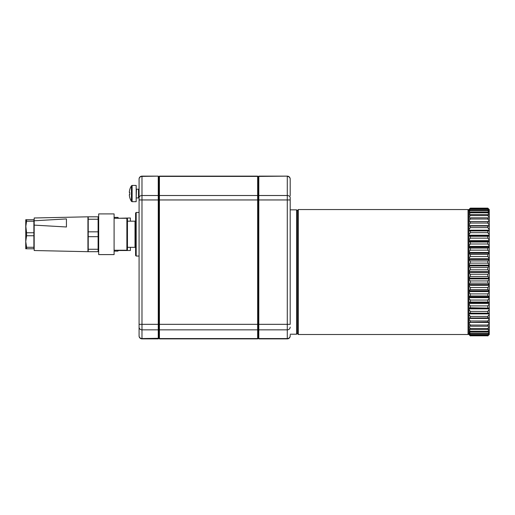 <?xml version="1.0" encoding="UTF-8"?>
<svg xmlns="http://www.w3.org/2000/svg" width="515" height="515" viewBox="0 0 515 515"><rect width="100%" height="100%" fill="white"/><g stroke="black" fill="none" stroke-linecap="round" stroke-linejoin="round"><path stroke-width="0.77" d="M141.986 176.136L141.986 324.334L139.082 324.334L139.082 335.812L139.082 179.04A2.903 2.903 0 0 1 141.986 176.136L158.26 176.136L158.845 176.716L159.425 176.136L257.648 176.136L159.425 176.136L159.425 338.864L257.648 338.864L257.648 176.136L258.227 176.954L258.807 176.4L287.286 176.136L258.807 176.136L258.807 338.864L258.227 338.284L258.227 176.716L258.807 176.136L287.286 176.136A2.903 2.903 0 0 1 290.19 179.04L290.19 195.822M290.19 335.091L290.19 335.96A2.903 2.903 0 0 1 287.286 338.864L287.286 176.4A2.903 2.775 0 0 1 290.19 179.175L290.19 182.6M158.26 176.136L141.986 176.4A2.903 2.775 0 0 0 139.082 179.175L139.082 199.949L258.227 199.949L258.227 324.334L158.845 324.334L158.845 329.297L158.845 195.958L158.845 324.334L141.986 324.334L141.986 338.864L158.26 338.864L158.26 176.4L158.845 176.954L158.845 195.958L158.845 176.716L159.425 176.4L257.648 176.4L258.227 176.954L258.227 199.949L290.19 199.949L290.19 197.734L290.19 324.334L258.227 324.334L258.227 338.284L257.648 338.864M278.789 176.136L266.725 176.136M258.807 338.864L287.286 338.864A2.903 2.903 0 0 0 290.19 335.96A2.903 2.903 0 0 1 287.286 338.864M141.986 338.864A2.903 2.903 0 0 1 139.082 335.96L139.082 335.812A2.903 2.755 180 0 0 141.986 338.567L158.845 338.284L158.845 329.297L158.845 338.02L159.425 338.567L257.648 338.567L258.227 338.02L258.807 338.567L287.286 338.567A2.903 2.755 0 0 0 290.19 335.812M158.26 338.864L158.845 338.284L159.425 338.864M136.179 256.045L135.593 255.466L135.593 213.036L136.179 212.457L139.082 212.457L136.179 212.457L136.179 256.045L139.082 256.045M135.014 222.628L135.593 222.628L135.014 222.628M127.456 221.173L135.014 221.173L135.014 247.329L127.456 247.329M118.45 218.27L130.366 217.98L130.366 221.173L135.014 221.173M131.454 201.339L131.454 185.799A14.529 14.529 0 0 0 129.709 189.752L129.748 189.771A14.491 14.491 0 0 0 129.336 191.928L129.336 192.494L129.748 192.494A14.246 12.753 90 0 0 129.748 194.644L129.336 194.644L129.336 195.211A14.491 14.491 0 0 0 129.748 197.367L129.709 197.38A14.529 14.529 0 0 0 131.454 201.339L132.117 201.706L132.117 185.432L131.454 185.799M139.082 197.11L138.509 197.927L138.509 189.211L136.469 189.211L136.179 198.217M132.117 201.706L136.179 201.706L136.179 185.432L132.117 185.432M139.082 190.022L138.509 189.211M130.366 247.329L130.366 250.528L118.45 250.528L117.871 251.108L117.871 250.232M117.871 218.27L117.871 217.401L114.382 217.401M290.19 209.843L296.582 209.843L296.582 334.216L290.19 334.216M34.177 220.787L34.177 217.98L87.936 216.815L87.936 251.687L34.177 250.528L34.177 220.787L66.435 218.914L66.435 226.986L34.177 225.113M88.226 249.26L98.108 249.26L98.108 251.687L88.226 251.687L88.226 216.815L98.108 216.815L98.108 219.242L88.226 219.242M33.887 221.218L26.587 221.218L25.75 226.986L25.75 219.725L33.887 219.725L33.887 248.784L25.75 248.784L25.75 241.516L26.587 247.284L33.887 247.284M98.108 249.26L98.108 236.681L88.226 236.681M88.226 231.827L98.108 231.827L98.108 219.242M33.887 235.754L26.587 235.754L25.75 241.516L25.75 225.679L26.587 232.754L33.887 232.754M98.108 236.681L98.108 231.827M26.587 232.754L26.587 235.754M26.587 219.725L26.587 221.218M26.587 247.284L26.587 248.784M98.397 251.545L98.397 216.957M98.687 213.912L98.687 254.597L114.092 254.597L114.092 213.912L98.687 213.912M114.092 213.912L114.092 254.597M126.877 218.27L127.456 218.849L127.456 249.653L126.877 250.232L126.877 218.27L114.382 218.27M298.327 209.554L297.458 210.423L297.458 333.636L298.327 334.505L468.038 334.505L468.038 209.554L298.327 209.554L298.327 334.505M468.908 209.56L470.362 208.137L468.908 209.56L468.908 334.505L470.362 335.922L468.908 334.505M468.908 298.185L470.362 300.058L470.362 302.041L468.908 302.556M468.908 292.114L470.362 293.898L470.362 295.977L468.908 296.692M470.362 295.977L487.795 295.977L489.25 296.692L489.25 298.185L487.795 300.058L470.362 300.058M470.362 302.041L487.795 302.041L489.25 302.556L489.25 334.505L487.795 335.922L489.25 334.505M487.795 300.058L487.795 302.041M489.25 209.56L487.795 208.137L489.25 209.56L489.25 292.114L487.795 293.898L487.795 295.977M487.795 293.898L470.362 293.898M489.25 298.185L489.25 302.556M489.25 292.114L489.25 296.692M468.908 285.819L470.362 287.499L470.362 289.649L468.908 290.557M470.362 289.649L487.795 289.649L489.25 290.557M489.25 285.819L487.795 287.499L487.795 289.649M487.795 287.499L470.362 287.499M468.908 279.375L470.362 280.933L470.362 283.128L468.908 284.222M470.362 283.128L487.795 283.128L489.25 284.222M489.25 279.375L487.795 280.933L487.795 283.128M487.795 280.933L470.362 280.933M468.908 272.847L470.362 274.263L470.362 276.484L468.908 277.746M470.362 276.484L487.795 276.484L489.25 277.746M489.25 272.847L487.795 274.263L487.795 276.484M487.795 274.263L470.362 274.263M468.908 266.313L470.362 267.575L470.362 269.796L468.908 271.212M470.362 269.796L487.795 269.796L489.25 271.212M489.25 266.313L487.795 267.575L487.795 269.796M487.795 267.575L470.362 267.575M468.908 259.837L470.362 260.931L470.362 263.126L468.908 264.691M470.362 263.126L487.795 263.126L489.25 264.691M489.25 259.837L487.795 260.931L487.795 263.126M487.795 260.931L470.362 260.931M468.908 253.502L470.362 254.41L470.362 256.56L468.908 258.24M470.362 256.56L487.795 256.56L489.25 258.24M489.25 253.502L487.795 254.41L487.795 256.56M487.795 254.41L470.362 254.41M468.908 247.367L470.362 248.082L470.362 250.161L468.908 251.951M470.362 250.161L487.795 250.161L489.25 251.951M489.25 247.367L487.795 248.082L487.795 250.161M487.795 248.082L470.362 248.082M468.908 241.503L470.362 242.018L470.362 244.001L468.908 245.874M470.362 244.001L487.795 244.001L489.25 245.874M489.25 241.503L487.795 242.018L487.795 244.001M487.795 242.018L470.362 242.018M468.908 235.973L470.362 236.282L470.362 238.149L468.908 240.087M470.362 238.149L487.795 238.149L489.25 240.087M489.25 235.973L487.795 236.282L487.795 238.149M487.795 236.282L470.362 236.282M468.908 230.836L470.362 230.939L470.362 232.664L468.908 234.647M470.362 232.664L487.795 232.664L489.25 234.647M489.25 230.836L487.795 230.939L487.795 232.664M487.795 230.939L470.362 230.939M468.908 226.149L470.362 226.046L470.362 227.617L468.908 229.619M470.362 227.617L487.795 227.617L489.25 229.619M489.25 226.149L487.795 226.046L487.795 227.617M487.795 226.046L470.362 226.046M468.908 221.971L470.362 221.656L470.362 223.053L468.908 225.055M470.362 223.053L487.795 223.053L489.25 225.055M489.25 221.971L487.795 221.656L487.795 223.053M487.795 221.656L470.362 221.656M468.908 218.334L470.362 217.813L470.362 219.023L468.908 221.006M470.362 219.023L487.795 219.023L489.25 221.006M489.25 218.334L487.795 217.813L487.795 219.023M487.795 217.813L470.362 217.813M468.908 215.289L470.362 214.568L470.362 215.579L468.908 217.517M470.362 215.579L487.795 215.579L489.25 217.517M489.25 215.289L487.795 214.568L487.795 215.579M487.795 214.568L470.362 214.568M468.908 212.869L470.362 211.955L470.362 212.753L468.908 214.626M470.362 212.753L487.795 212.753L489.25 214.626M489.25 212.869L487.795 211.955L487.795 212.753M487.795 211.955L470.362 211.955M468.908 211.092L470.362 209.998L468.908 212.36M470.362 210.577L487.795 210.577L489.25 212.36M489.25 211.092L487.795 209.998L487.795 210.577M487.795 209.998L470.362 209.998M468.908 209.985L470.362 208.723L468.908 210.751M470.362 209.071L487.795 209.071L489.25 210.751M489.25 209.985L487.795 209.071M487.795 208.723L470.362 208.723M470.362 208.137L487.795 208.137L470.362 208.137L468.908 209.811M470.362 208.253L487.795 208.253L489.25 209.811M470.362 335.806L487.795 335.806L470.362 335.806L468.908 334.248M489.25 334.248L487.795 335.806M468.908 333.308L470.362 334.988L468.908 334.074M470.362 335.336L487.795 335.336L489.25 334.074M489.25 333.308L487.795 335.336M487.795 334.988L470.362 334.988M468.908 331.699L470.362 333.488L470.362 334.061L468.908 332.967M470.362 334.061L487.795 334.061L489.25 332.967M489.25 331.699L487.795 334.061M487.795 333.488L470.362 333.488M468.908 329.433L470.362 331.306L470.362 332.104L468.908 331.19M470.362 332.104L487.795 332.104L489.25 331.19M489.25 329.433L487.795 331.306L487.795 332.104M487.795 331.306L470.362 331.306M468.908 326.542L470.362 328.48L470.362 329.491L468.908 328.77M470.362 329.491L487.795 329.491L489.25 328.77M489.25 326.542L487.795 328.48L487.795 329.491M487.795 328.48L470.362 328.48M468.908 323.053L470.362 325.036L470.362 326.246L468.908 325.725M470.362 326.246L487.795 326.246L489.25 325.725M489.25 323.053L487.795 325.036L487.795 326.246M487.795 325.036L470.362 325.036M468.908 319.004L470.362 321.006L470.362 322.403L468.908 322.094M470.362 322.403L489.25 322.094M489.25 319.004L487.795 321.006L487.795 322.403M487.795 321.006L470.362 321.006M468.908 314.44L470.362 316.442L470.362 318.013L468.908 317.909M470.362 318.013L489.25 317.909M489.25 314.44L487.795 316.442L487.795 318.013M487.795 316.442L470.362 316.442M468.908 309.412L470.362 311.395L470.362 313.12L468.908 313.223M470.362 313.12L489.25 313.223M489.25 309.412L487.795 311.395L487.795 313.12M487.795 311.395L470.362 311.395M468.908 303.972L470.362 305.91L470.362 307.777L468.908 308.092M470.362 307.777L489.25 308.092M489.25 303.972L487.795 305.91L487.795 307.777M487.795 305.91L470.362 305.91M139.082 197.734A2.903 2.221 0 0 1 141.986 195.513L158.26 195.513L158.845 195.958L159.425 195.513L257.648 195.513L258.227 195.958L258.807 195.513L287.286 195.513A2.903 2.221 0 0 1 290.19 197.734M139.082 327.096A2.903 2.755 180 0 0 141.986 329.851L158.26 329.851L158.845 329.297L159.425 329.851L257.648 329.851L258.227 329.297L258.807 329.851L287.286 329.851A2.903 2.755 -0 0 0 290.19 327.096M489.25 303.419L468.908 303.419M489.25 302.711L468.908 302.711M489.25 308.846L468.908 308.846M489.25 308.182L468.908 308.182M489.25 313.867L468.908 313.867M489.25 313.255L468.908 313.255M489.25 318.431L468.908 318.431M489.25 322.487L468.908 322.487M489.25 325.989L488.523 325.989M469.641 325.989L468.908 325.989M489.25 218.07L488.523 218.07M469.641 218.07L468.908 218.07M489.25 221.572L468.908 221.572M489.25 225.628L468.908 225.628M489.25 230.804L468.908 230.804M489.25 230.192L468.908 230.192M489.25 235.883L468.908 235.883M489.25 235.213L468.908 235.213M489.25 241.355L468.908 241.355M489.25 240.64L468.908 240.64M489.25 247.161L468.908 247.161M489.25 246.408L468.908 246.408M489.25 253.238L468.908 253.238M489.25 252.459L468.908 252.459M489.25 259.528L468.908 259.528M489.25 258.723L468.908 258.723M489.25 265.952L468.908 265.952M489.25 265.135L468.908 265.135M489.25 272.441L468.908 272.441M489.25 271.617L468.908 271.617M489.25 278.924L468.908 278.924M489.25 278.106L468.908 278.106M489.25 285.336L468.908 285.336M489.25 284.531L468.908 284.531M489.25 291.599L468.908 291.599M489.25 290.821L468.908 290.821M489.25 297.651L468.908 297.651M489.25 296.898L468.908 296.898M135.014 245.874L135.593 245.874M135.593 213.036L136.179 212.457M138.509 197.927L136.469 197.927M114.382 251.108L117.871 251.108M118.45 217.98L117.871 217.401M297.458 210.712L296.582 209.843M297.458 333.347L296.582 334.216M126.877 250.232L114.382 250.232M468.908 210.423L468.038 209.554M468.908 333.636L468.038 334.505"/></g></svg>
